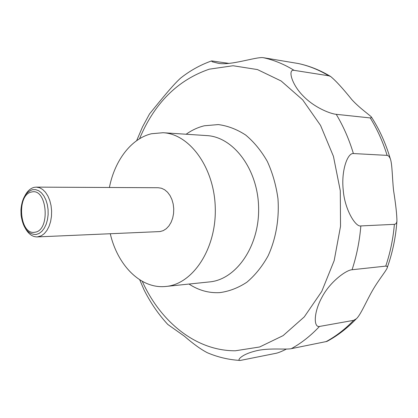 <?xml version="1.0" encoding="UTF-8"?>
<svg xmlns="http://www.w3.org/2000/svg" width="418" height="418" viewBox="0 0 418 418"><rect width="100%" height="100%" fill="white"/><g stroke="black" fill="none" stroke-linecap="round" stroke-linejoin="round"><path stroke-width="0.63" d="M109.401 187.489C114.636 160.658 131.095 138.609 151.468 133.744L163.057 132.72C189.767 133.927 214.664 168.02 215.291 208.613C216.21 249.206 192.63 284.224 165.988 286.445L164.88 286.544C140.291 288.619 117.495 265.028 110.279 233.761M24.84 195.896C27.306 191.104 30.467 188.252 34.307 187.327L36.282 187.123L39.522 187.713L42.631 189.443L45.468 192.233L47.887 195.969L49.779 200.478L51.043 205.541L51.613 210.923L51.461 216.357L50.599 221.582L49.068 226.342L46.947 230.412L44.339 233.599L41.377 235.768L37.233 236.917C32.573 236.933 28.649 234.158 25.461 228.589M36.282 187.123L158.234 187.734L161.526 188.257L164.682 189.782L167.555 192.243L170.006 195.53L171.913 199.501L173.177 203.958L173.742 208.692L173.574 213.478L172.686 218.076L171.124 222.271L168.961 225.866L166.307 228.693L163.286 230.621L160.052 231.567L37.233 236.917M32.552 189.694L35.608 189.62L38.618 190.681L41.434 192.829L43.906 195.969L45.907 199.95L47.318 204.559L48.075 209.564L48.127 214.7L47.474 219.701L46.152 224.299L44.24 228.254L41.831 231.368L39.062 233.49L36.068 234.519C27.964 234.441 22.959 227.941 21.057 215.024L20.952 209.617C21.971 198.545 25.838 191.904 32.552 189.694M286.429 349.056C282.255 351.193 278.931 352.578 276.46 353.205L240.219 360.457C238.798 360.447 238.615 359.762 239.671 358.409C242.952 355.06 249.065 352.395 258.005 350.404C270.812 347.86 286.1 349.829 291.367 348.649L326.918 341.428C337.54 335.738 347.342 328.193 356.319 318.793L353.644 320.345L319.472 326.453C313.479 327.665 313.542 312.283 322.189 296.848C330.131 281.716 346.323 269.908 352.066 269.746L385.997 266.094L387.089 266.344L387.35 267.327C387.188 269.662 378.891 279.355 372.579 290.379C366.257 301.294 360.499 315.261 356.319 318.793M360.849 225.929C355.572 227.303 344.636 209.293 343.241 190.169C341.046 170.842 347.504 152.769 353.398 153.542L387.387 155.397L388.897 156.254L390.213 158.495C392.303 163.448 392.241 178.517 393.578 190.561C395.794 204.595 396.907 214.789 396.922 221.148C396.645 223.097 395.799 224.163 394.383 224.341L360.849 225.929C359.574 241.196 356.648 255.8 352.066 269.746M336.224 114.318C330.408 113.821 314.268 107.619 303.04 95.816C291.539 84.29 287.605 68.97 294.094 70.339L328.778 75.789L330.586 76.457C335.623 80.554 342.708 88.271 351.836 99.62C360.206 108.852 371.801 116.46 371.733 117.51L370.249 117.933L336.224 114.318C343.366 126.205 349.093 139.278 353.398 153.542M330.586 76.457C320.245 70.234 309.534 65.929 298.452 63.552L263.194 57.663C256.109 56.602 228.918 66.394 217.182 63.019L212.114 61.739L211.639 60.908L228.798 63.369M34.793 232.236C50.719 230.82 47.271 187.609 31.643 192.003C16.26 194.302 19.421 235.465 34.793 232.236M139.701 279.773L144.079 289.935C150.527 302.789 158.432 314.299 167.801 324.457L184.395 336.197C193.262 343.899 200.922 349.417 207.385 352.755C217.736 357.155 228.536 359.715 239.796 360.431M211.299 61.023C200.3 64.952 190.127 70.605 180.785 77.973C171.892 85.669 153.411 109.333 149.534 113.91L142.512 126.91L136.639 140.678M186.146 134.241C191.825 130.17 197.897 127.349 204.36 125.776L218.295 124.574C227.768 125.823 236.891 129.308 245.669 135.03C254.019 141.989 261.24 150.793 267.332 161.437C272.578 172.937 276.12 185.341 277.96 198.665C279.396 218.87 275.89 238.95 268.063 255.92C262.143 266.538 255.069 275.31 246.839 282.239C238.171 287.934 229.116 291.398 219.685 292.631C208.786 293.201 198.56 290.338 189.004 284.052M139.539 138.76C154.352 103.272 177.598 80.073 209.287 69.174L233.061 65.741L257.457 69.571L281.152 80.993L302.679 99.85L320.559 125.416L333.439 156.337L340.289 190.723L340.534 226.29L334.17 260.623L321.745 291.445L304.273 316.896L283.08 335.644L259.63 346.987L235.376 350.78C195.927 350.989 160.549 321.808 142.256 281.309M163.057 132.72L206.743 135.589C233.375 136.832 258.031 169.269 258.617 207.788C259.5 246.301 236.097 279.658 209.533 281.915L165.988 286.445M319.472 326.453C310.788 335.706 301.42 343.105 291.367 348.649M263.194 57.663C273.774 59.952 284.073 64.173 294.094 70.339M298.248 63.51C308.714 65.757 318.892 69.853 328.778 75.789M370.249 117.933C377.271 129.293 382.888 141.765 387.105 155.365M394.383 224.341C393.124 238.882 390.24 252.806 385.736 266.114M353.644 320.345C345.09 329.227 335.847 336.354 325.915 341.715M371.733 117.51C379.628 129.893 385.788 143.557 390.219 158.495M396.922 221.148C395.762 237.262 392.575 252.655 387.35 267.327"/></g></svg>
